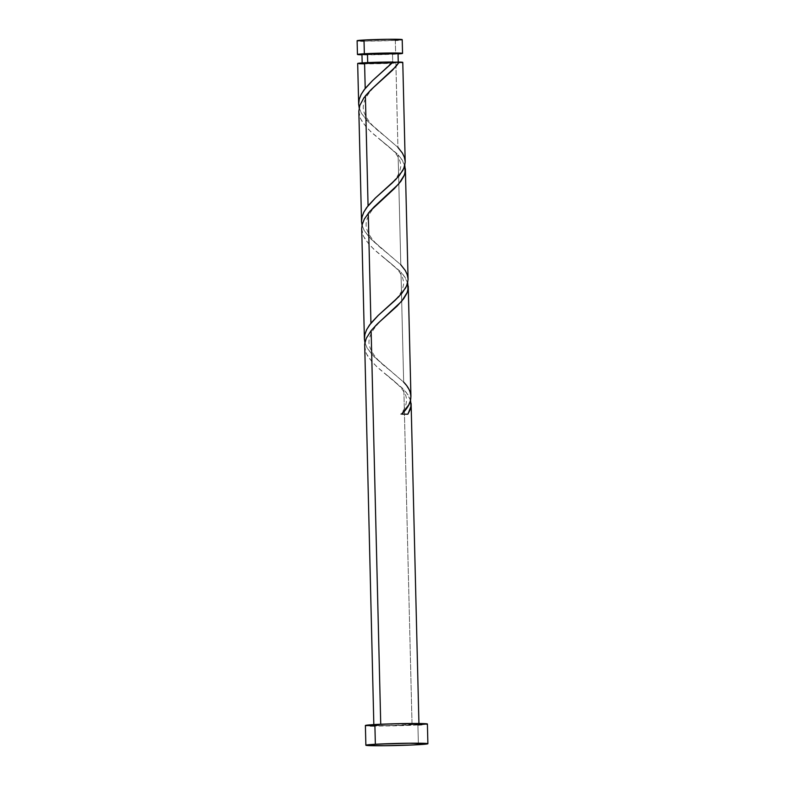 <?xml version="1.0" encoding="UTF-8"?>
<svg xmlns="http://www.w3.org/2000/svg" width="785" height="785" viewBox="0 0 785 785"><rect width="100%" height="100%" fill="white"/><g stroke="black" fill="none" stroke-linecap="round" stroke-linejoin="round"><path stroke-width="0.59" stroke-dasharray="3.92 2.94" d="M398.054 53.929A22.559 0.746 -1.4 0 1 395.65 54.077L395.316 40.339A22.559 0.746 178.6 0 0 402.214 39.623L401.861 39.505M395.404 62.241L398.26 62.506A18.045 0.599 -1.4 0 1 392.745 63.055L392.52 54.037A18.045 0.599 178.6 0 0 398.044 53.478L397.76 53.38M398.25 62.113L395.032 62.908L379.891 63.536L363.435 63.565L367.704 62.81A18.045 0.599 -1.4 0 1 393.207 62.201L391.95 62.133L393.02 62.005C391.558 62.084 391.627 62.152 393.207 62.201C391.627 62.152 391.558 62.084 393.02 62.005M365.388 725.507A31.017 1.03 178.6 0 0 384.277 725.997A31.017 1.03 178.6 0 0 417.914 724.967L418.395 744.69L417.914 724.967A31.017 1.03 178.6 0 0 427.403 723.996L426.912 723.829M410.938 396.925L409.319 390.008L403.667 382.148L400.978 272.248L405.158 277.478L407.866 283.601M364.583 345.999L366.32 353.574L372.061 361.973L378.655 368.371L403.853 389.635L412.046 724.908A22.559 0.746 -1.4 0 1 387.584 725.654A22.559 0.746 -1.4 0 1 373.846 725.301A22.559 0.746 -1.4 0 1 380.745 724.594L380.745 724.594A22.559 0.746 -1.4 0 1 405.207 723.848A22.559 0.746 -1.4 0 1 418.945 724.202A22.559 0.746 -1.4 0 1 412.046 724.908L403.853 389.635L408.014 394.845L410.614 400.517M405.188 161.367L403.127 154.351L397.926 147.384L395.875 63.085A22.559 0.746 178.6 0 0 398.692 62.908A22.559 0.746 178.6 0 0 402.774 62.378L402.617 62.476M408.053 278.744L406.002 271.738L400.801 264.771L398.113 154.871L402.293 160.101L405.001 166.214M359.236 63.722L357.675 63.467A22.559 0.746 178.6 0 0 371.413 63.84A22.559 0.746 178.6 0 0 395.875 63.085L397.926 147.384L366.988 120.645L361.355 113.207L359.098 107.555M358.843 111.234L360.58 118.81L366.32 127.209L372.914 133.607L398.113 154.871L400.801 264.771L369.853 238.022L364.22 230.594L361.973 224.932M361.708 228.612L363.445 236.197L369.195 244.586L375.789 250.994L400.978 272.248L403.667 382.148L372.728 355.409L367.086 347.971L364.839 342.319M367.017 54.646L392.52 54.037L392.745 63.055A18.045 0.599 -1.4 0 1 373.169 63.654A18.045 0.599 -1.4 0 1 362.179 63.369A18.045 0.599 -1.4 0 1 367.704 62.81L393.207 62.201M363.985 63.85L401.832 62.614M417.914 724.967L374.072 726.007M370.304 725.948L365.879 725.683M426.687 724.231L421.859 724.722M380.745 724.594L374.2 725.428L387.388 725.654L418.945 724.212L405.403 723.848L380.745 724.594M398.515 53.89L361.022 54.783M392.52 54.037A18.045 0.599 178.6 0 1 372.953 54.636A18.045 0.599 178.6 0 1 361.963 54.361L363.21 54.548M396.543 53.753L397.622 53.615M357.116 40.732A22.559 0.746 178.6 0 0 370.854 41.085A22.559 0.746 178.6 0 0 395.316 40.339L363.426 41.095M360.688 41.046L357.469 40.849M401.694 39.8L398.181 40.153M395.316 40.339L395.65 54.077A22.559 0.746 -1.4 0 1 361.973 54.803M401.626 414.146L407.857 414.215L401.626 414.146M410.535 400.232L406.345 392.51L402.479 388.222L376.398 366.34L368.371 357.253L365.918 352.632L364.701 347.971L364.799 343.271L366.183 338.541L371.119 330.622M407.67 282.845L403.47 275.133L399.604 270.835L373.523 248.963L365.496 239.876L363.043 235.255L361.836 230.584L361.924 225.884L363.318 221.164L368.253 213.245M404.805 165.458L400.605 157.746L396.739 153.458L370.657 131.576L362.631 122.489L360.178 117.868L358.961 113.207L359.059 108.507L360.443 103.777L365.378 95.858M359.177 107.849L361.473 113.432L368.862 122.548L397.926 147.384M362.042 225.236L364.348 230.81L371.727 239.935L400.801 264.771M364.907 342.613L367.213 348.197L374.592 357.312L403.667 382.148M418.925 723.495L418.945 724.202M373.846 725.301L373.827 724.594M386.485 374.818C391.548 378.792 400.782 386.171 404.138 392.402C410.045 400.988 403.274 411.654 400.556 414.274M389.478 313.038C381.52 319.946 366.193 332.909 369.401 345.783C371.982 354.251 379.145 362.65 390.901 370.952M383.62 257.431C390.714 263.721 403.549 271.512 403.637 283.876C402.734 289.92 400.075 295.032 395.66 299.213L384.885 309.398M386.612 195.661C378.655 202.569 363.327 215.532 366.536 228.406C369.107 236.874 376.27 245.263 388.035 253.575M380.745 140.054C387.849 146.344 400.674 154.125 400.772 166.489C399.869 172.533 397.21 177.645 392.794 181.835L382.02 192.021M383.747 78.274C375.779 85.182 360.462 98.145 363.671 111.019C366.242 119.487 373.405 127.876 385.16 136.188M391.95 62.123L379.145 74.634"/><path stroke-width="1.18" d="M357.469 40.849L364.014 40.025L364.348 53.763A22.559 0.746 -1.4 0 0 357.45 54.469A22.559 0.746 -1.4 0 0 361.973 54.803L357.46 54.45L364.348 53.763A22.559 0.746 -1.4 0 1 388.81 53.017A22.559 0.746 -1.4 0 1 402.548 53.37A22.559 0.746 -1.4 0 1 398.054 53.929L402.548 53.38L402.214 39.623A22.559 0.746 178.6 0 0 388.477 39.279A22.559 0.746 178.6 0 0 364.014 40.025L364.348 53.763L389.017 53.007L402.548 53.38M401.832 62.614L402.744 62.339A22.559 0.746 178.6 0 0 399.251 62.064L393.207 62.201A18.045 0.599 -1.4 0 1 398.26 62.496L398.044 53.478A18.045 0.599 178.6 0 0 387.054 53.194A18.045 0.599 178.6 0 0 367.478 53.792L367.694 62.614L367.478 53.792L361.963 54.342A18.045 0.599 178.6 0 1 367.478 53.792L397.622 53.615M375.358 744.259A31.017 1.03 -1.4 0 1 408.995 743.228A31.017 1.03 -1.4 0 1 427.884 743.719A31.017 1.03 -1.4 0 1 418.395 744.69A31.017 1.03 -1.4 0 1 384.758 745.721A31.017 1.03 -1.4 0 1 365.869 745.23A31.017 1.03 -1.4 0 1 375.358 744.259L374.877 724.535L375.358 744.259L409.27 743.228L427.884 743.738L413.626 744.926L384.483 745.721L366.359 745.397L375.358 744.259M365.879 725.683L374.877 724.535L396.965 723.711L427.393 724.015A31.017 1.03 178.6 0 0 408.514 723.515A31.017 1.03 178.6 0 0 374.877 724.535A31.017 1.03 178.6 0 0 365.388 725.507L365.869 745.23M403.667 382.148C413.881 392.52 413.204 403.186 401.626 414.146L407.857 414.215L410.084 409.799L411.075 405.443L410.535 400.232L410.967 406.424L407.857 414.215A22.559 0.746 178.6 0 0 401.626 414.146L408.71 404.942L410.359 400.919L410.918 395.944M411.095 403.353L411.114 404.893M407.631 282.728L407.974 289.763L406.856 293.315L403.696 298.712L397.181 306.022L378.341 322.959L371.119 330.622L380.735 724.251L371.119 330.622L366.271 338.325L364.682 344.085L373.846 725.301M408.239 286.231L410.938 396.474M391.421 63.605L393.02 62.005A22.559 0.746 178.6 0 0 364.574 62.771L365.202 88.381L372.404 80.727L391.421 63.605M405.197 162.24L403.804 168.451L399.231 175.654L392.186 183.003L375.289 198.085L368.067 205.758L365.378 95.858L368.067 205.758L363.887 212.058L362.071 216.788L361.532 221.498L362.042 225.236M405.197 161.71L402.774 62.378L399.251 62.064L392.431 70.277L371.374 89.372L363.906 97.791L359.795 105.484L358.843 111.234L361.532 221.498M408.072 279.617L406.679 285.828L402.106 293.031L395.061 300.39L378.164 315.462L370.932 323.145L368.253 213.245L370.932 323.145L366.762 329.445L364.947 334.174L364.407 338.885L364.907 342.613M404.766 165.341L405.109 172.376L403.99 175.928L400.831 181.325L394.305 188.636L369.872 211.322L364.348 219.025L362.14 224.795L361.708 228.612L364.407 338.885M405.374 168.853L408.072 279.087M359.344 108.497L358.657 103.748L359.324 98.959L361.296 94.151L365.202 88.381L364.574 62.771A22.559 0.746 178.6 0 0 357.675 63.487L393.02 62.005L372.649 80.492L363.995 89.941L361.022 94.671L359.206 99.41L358.666 104.111L359.177 107.849M358.686 104.69L358.657 103.748M362.219 225.884L361.532 221.125L361.954 217.298L363.671 212.49L366.595 207.682L375.524 197.869L395.885 179.382L402.833 170.453L404.648 166.057L405.197 161.7L404.442 157.383L402.401 153.085L397.926 147.384M361.561 222.076L361.532 221.125M365.084 343.261L364.397 338.512L364.819 334.675L366.536 329.877L369.47 325.068L378.39 315.256L398.76 296.769L405.698 287.83L407.523 283.434L408.072 279.087L407.307 274.77L405.276 270.472L400.801 264.771M364.426 339.463L364.397 338.512M365.378 95.858L371.158 89.578L395.905 66.529L399.251 62.064L395.404 62.241M393.02 62.005C391.558 62.084 391.627 62.152 393.207 62.201L392.696 62.192M359.236 63.722L363.985 63.85M374.072 726.007L370.304 725.948M427.884 743.719L427.403 723.996L426.687 724.231M421.859 724.722L417.914 724.967M363.21 54.548L367.017 54.646M392.52 54.037L396.543 53.753M363.426 41.095L360.688 41.046M357.45 54.469L357.116 40.732A22.559 0.746 178.6 0 1 364.014 40.025L388.673 39.27L401.694 39.8M398.181 40.153L395.316 40.339M371.119 330.622L376.898 324.352L401.645 301.293L407.219 292.422L408.21 288.056L407.67 282.845M368.253 213.245L374.033 206.965L398.78 183.906L404.353 175.035L405.345 170.679L404.805 165.458M411.124 403.961L418.945 724.202M358.666 104.12L357.675 63.487M362.179 63.369L361.963 54.361"/></g></svg>
